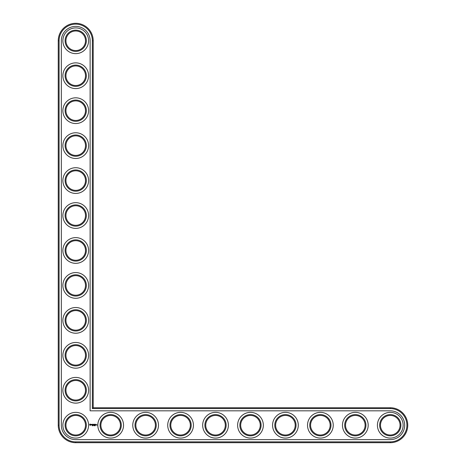<?xml version="1.0" encoding="UTF-8"?>
<svg xmlns="http://www.w3.org/2000/svg" width="466" height="466" viewBox="0 0 466 466"><rect width="100%" height="100%" fill="white"/><g stroke="black" fill="none" stroke-linecap="round" stroke-linejoin="round"><path stroke-width="0.35" stroke-dasharray="2.33 1.75" d="M92.361 408.589L92.361 40.775A16.636 16.636 0 0 0 75.725 24.139A16.636 16.636 0 0 0 59.089 40.775L59.089 425.225A16.636 16.636 0 0 0 75.725 441.861L390.275 441.861A16.636 16.636 0 0 0 406.911 425.225A16.636 16.636 0 0 0 390.275 408.589L92.361 408.589L93.2 407.75L93.2 40.775A17.475 17.475 0 0 0 75.725 23.3A17.475 17.475 0 0 0 58.25 40.775L58.25 425.225A17.475 17.475 0 0 0 75.725 442.7L390.275 442.7A17.475 17.475 0 0 0 407.75 425.225A17.475 17.475 0 0 0 390.275 407.75L93.2 407.75M86.35 425.225A10.625 10.625 0 0 0 70.413 416.022A10.625 10.625 0 0 0 70.413 434.428A10.625 10.625 0 0 0 86.35 425.225M86.35 390.275A10.625 10.625 0 0 0 70.413 381.072A10.625 10.625 0 0 0 70.413 399.478A10.625 10.625 0 0 0 86.35 390.275M121.3 425.225A10.625 10.625 0 0 0 105.363 416.022A10.625 10.625 0 0 0 105.363 434.428A10.625 10.625 0 0 0 121.3 425.225M156.25 425.225A10.625 10.625 0 0 0 140.313 416.022A10.625 10.625 0 0 0 140.313 434.428A10.625 10.625 0 0 0 156.25 425.225M86.35 355.325A10.625 10.625 0 0 0 70.413 346.122A10.625 10.625 0 0 0 70.413 364.529A10.625 10.625 0 0 0 86.35 355.325M191.2 425.225A10.625 10.625 0 0 0 175.263 416.022A10.625 10.625 0 0 0 175.263 434.428A10.625 10.625 0 0 0 191.2 425.225M226.15 425.225A10.625 10.625 0 0 0 210.213 416.022A10.625 10.625 0 0 0 210.213 434.428A10.625 10.625 0 0 0 226.15 425.225M86.35 320.375A10.625 10.625 0 0 0 70.413 311.172A10.625 10.625 0 0 0 70.413 329.578A10.625 10.625 0 0 0 86.35 320.375M86.35 285.425A10.625 10.625 0 0 0 70.413 276.221A10.625 10.625 0 0 0 70.413 294.629A10.625 10.625 0 0 0 86.35 285.425M86.35 250.475A10.625 10.625 0 0 0 70.413 241.272A10.625 10.625 0 0 0 70.413 259.679A10.625 10.625 0 0 0 86.35 250.475M261.1 425.225A10.625 10.625 0 0 0 245.163 416.022A10.625 10.625 0 0 0 245.163 434.428A10.625 10.625 0 0 0 261.1 425.225M296.05 425.225A10.625 10.625 0 0 0 280.113 416.022A10.625 10.625 0 0 0 280.113 434.428A10.625 10.625 0 0 0 296.05 425.225M331 425.225A10.625 10.625 0 0 0 315.063 416.022A10.625 10.625 0 0 0 315.063 434.428A10.625 10.625 0 0 0 331 425.225M365.95 425.225A10.625 10.625 0 0 0 350.013 416.022A10.625 10.625 0 0 0 350.013 434.428A10.625 10.625 0 0 0 365.95 425.225M400.9 425.225A10.625 10.625 0 0 0 384.963 416.022A10.625 10.625 0 0 0 384.963 434.428A10.625 10.625 0 0 0 400.9 425.225M86.35 215.525A10.625 10.625 0 0 0 70.413 206.321A10.625 10.625 0 0 0 70.413 224.729A10.625 10.625 0 0 0 86.35 215.525M86.35 180.575A10.625 10.625 0 0 0 70.413 171.371A10.625 10.625 0 0 0 70.413 189.779A10.625 10.625 0 0 0 86.35 180.575M86.35 145.625A10.625 10.625 0 0 0 70.413 136.422A10.625 10.625 0 0 0 70.413 154.829A10.625 10.625 0 0 0 86.35 145.625M86.35 110.675A10.625 10.625 0 0 0 70.413 101.471A10.625 10.625 0 0 0 70.413 119.879A10.625 10.625 0 0 0 86.35 110.675M86.35 75.725A10.625 10.625 0 0 0 70.413 66.522A10.625 10.625 0 0 0 70.413 84.929A10.625 10.625 0 0 0 86.35 75.725M86.35 40.775A10.625 10.625 0 0 0 70.413 31.572A10.625 10.625 0 0 0 70.413 49.978A10.625 10.625 0 0 0 86.35 40.775M85.511 425.225A9.786 9.786 0 0 0 70.832 416.75A9.786 9.786 0 0 0 70.832 433.7A9.786 9.786 0 0 0 85.511 425.225M85.511 390.275A9.786 9.786 0 0 0 70.832 381.8A9.786 9.786 0 0 0 70.832 398.75A9.786 9.786 0 0 0 85.511 390.275M120.461 425.225A9.786 9.786 0 0 0 105.782 416.75A9.786 9.786 0 0 0 105.782 433.7A9.786 9.786 0 0 0 120.461 425.225M155.411 425.225A9.786 9.786 0 0 0 140.732 416.75A9.786 9.786 0 0 0 140.732 433.7A9.786 9.786 0 0 0 155.411 425.225M85.511 355.325A9.786 9.786 0 0 0 70.832 346.85A9.786 9.786 0 0 0 70.832 363.8A9.786 9.786 0 0 0 85.511 355.325M190.361 425.225A9.786 9.786 0 0 0 175.682 416.75A9.786 9.786 0 0 0 175.682 433.7A9.786 9.786 0 0 0 190.361 425.225M225.311 425.225A9.786 9.786 0 0 0 210.632 416.75A9.786 9.786 0 0 0 210.632 433.7A9.786 9.786 0 0 0 225.311 425.225M85.511 320.375A9.786 9.786 0 0 0 70.832 311.9A9.786 9.786 0 0 0 70.832 328.85A9.786 9.786 0 0 0 85.511 320.375M85.511 285.425A9.786 9.786 0 0 0 70.832 276.95A9.786 9.786 0 0 0 70.832 293.9A9.786 9.786 0 0 0 85.511 285.425M85.511 250.475A9.786 9.786 0 0 0 70.832 242A9.786 9.786 0 0 0 70.832 258.95A9.786 9.786 0 0 0 85.511 250.475M260.261 425.225A9.786 9.786 0 0 0 245.582 416.75A9.786 9.786 0 0 0 245.582 433.7A9.786 9.786 0 0 0 260.261 425.225M295.211 425.225A9.786 9.786 0 0 0 280.532 416.75A9.786 9.786 0 0 0 280.532 433.7A9.786 9.786 0 0 0 295.211 425.225M330.161 425.225A9.786 9.786 0 0 0 315.482 416.75A9.786 9.786 0 0 0 315.482 433.7A9.786 9.786 0 0 0 330.161 425.225M365.111 425.225A9.786 9.786 0 0 0 350.432 416.75A9.786 9.786 0 0 0 350.432 433.7A9.786 9.786 0 0 0 365.111 425.225M400.061 425.225A9.786 9.786 0 0 0 385.382 416.75A9.786 9.786 0 0 0 385.382 433.7A9.786 9.786 0 0 0 400.061 425.225M85.511 215.525A9.786 9.786 0 0 0 70.832 207.05A9.786 9.786 0 0 0 70.832 224A9.786 9.786 0 0 0 85.511 215.525M85.511 180.575A9.786 9.786 0 0 0 70.832 172.1A9.786 9.786 0 0 0 70.832 189.05A9.786 9.786 0 0 0 85.511 180.575M85.511 145.625A9.786 9.786 0 0 0 70.832 137.15A9.786 9.786 0 0 0 70.832 154.1A9.786 9.786 0 0 0 85.511 145.625M85.511 110.675A9.786 9.786 0 0 0 70.832 102.2A9.786 9.786 0 0 0 70.832 119.15A9.786 9.786 0 0 0 85.511 110.675M85.511 75.725A9.786 9.786 0 0 0 70.832 67.25A9.786 9.786 0 0 0 70.832 84.2A9.786 9.786 0 0 0 85.511 75.725M85.511 40.775A9.786 9.786 0 0 0 70.832 32.3A9.786 9.786 0 0 0 70.832 49.25A9.786 9.786 0 0 0 85.511 40.775M61.326 425.225A14.399 14.399 0 0 0 75.725 439.624L390.275 439.624A14.399 14.399 0 0 0 404.674 425.225A14.399 14.399 0 0 0 390.275 410.826L90.124 410.826L90.124 40.775A14.399 14.399 0 0 0 75.725 26.376A14.399 14.399 0 0 0 61.326 40.775L61.326 425.225M88.587 425.225A12.862 12.862 0 0 1 69.294 436.362A12.862 12.862 0 0 1 69.294 414.088A12.862 12.862 0 0 1 88.587 425.225M88.587 390.275A12.862 12.862 0 0 1 69.294 401.412A12.862 12.862 0 0 1 69.294 379.138A12.862 12.862 0 0 1 88.587 390.275M123.537 425.225A12.862 12.862 0 0 1 104.244 436.362A12.862 12.862 0 0 1 104.244 414.088A12.862 12.862 0 0 1 123.537 425.225M158.487 425.225A12.862 12.862 0 0 1 139.194 436.362A12.862 12.862 0 0 1 139.194 414.088A12.862 12.862 0 0 1 158.487 425.225M88.587 355.325A12.862 12.862 0 0 1 69.294 366.462A12.862 12.862 0 0 1 69.294 344.188A12.862 12.862 0 0 1 88.587 355.325M193.437 425.225A12.862 12.862 0 0 1 174.144 436.362A12.862 12.862 0 0 1 174.144 414.088A12.862 12.862 0 0 1 193.437 425.225M228.387 425.225A12.862 12.862 0 0 1 209.094 436.362A12.862 12.862 0 0 1 209.094 414.088A12.862 12.862 0 0 1 228.387 425.225M88.587 320.375A12.862 12.862 0 0 1 69.294 331.512A12.862 12.862 0 0 1 69.294 309.238A12.862 12.862 0 0 1 88.587 320.375M88.587 285.425A12.862 12.862 0 0 1 69.294 296.562A12.862 12.862 0 0 1 69.294 274.288A12.862 12.862 0 0 1 88.587 285.425M88.587 250.475A12.862 12.862 0 0 1 69.294 261.612A12.862 12.862 0 0 1 69.294 239.338A12.862 12.862 0 0 1 88.587 250.475M263.337 425.225A12.862 12.862 0 0 1 244.044 436.362A12.862 12.862 0 0 1 244.044 414.088A12.862 12.862 0 0 1 263.337 425.225M298.287 425.225A12.862 12.862 0 0 1 278.994 436.362A12.862 12.862 0 0 1 278.994 414.088A12.862 12.862 0 0 1 298.287 425.225M333.237 425.225A12.862 12.862 0 0 1 313.944 436.362A12.862 12.862 0 0 1 313.944 414.088A12.862 12.862 0 0 1 333.237 425.225M368.187 425.225A12.862 12.862 0 0 1 348.894 436.362A12.862 12.862 0 0 1 348.894 414.088A12.862 12.862 0 0 1 368.187 425.225M403.137 425.225A12.862 12.862 0 0 1 383.844 436.362A12.862 12.862 0 0 1 383.844 414.088A12.862 12.862 0 0 1 403.137 425.225M88.587 215.525A12.862 12.862 0 0 1 69.294 226.662A12.862 12.862 0 0 1 69.294 204.388A12.862 12.862 0 0 1 88.587 215.525M88.587 180.575A12.862 12.862 0 0 1 69.294 191.712A12.862 12.862 0 0 1 69.294 169.438A12.862 12.862 0 0 1 88.587 180.575M88.587 145.625A12.862 12.862 0 0 1 69.294 156.762A12.862 12.862 0 0 1 69.294 134.488A12.862 12.862 0 0 1 88.587 145.625M88.587 110.675A12.862 12.862 0 0 1 69.294 121.812A12.862 12.862 0 0 1 69.294 99.538A12.862 12.862 0 0 1 88.587 110.675M88.587 75.725A12.862 12.862 0 0 1 69.294 86.862A12.862 12.862 0 0 1 69.294 64.588A12.862 12.862 0 0 1 88.587 75.725M88.587 40.775A12.862 12.862 0 0 1 69.294 51.912A12.862 12.862 0 0 1 69.294 29.638A12.862 12.862 0 0 1 88.587 40.775M92.6 425.435L92.332 425.784L92.6 425.435M93.829 425.773L93.666 425.435L93.852 425.761M94.342 425.743L94.237 425.435L94.342 425.743M94.656 425.743L94.546 425.435L94.656 425.743M94.965 425.743L94.86 425.435L94.965 425.743M95.303 425.435L95.093 425.784L95.303 425.435M89.903 424.159L90.853 424.421L90.451 425.318L89.554 424.916L89.903 424.159M91.225 424.613L91.755 424.38L91.307 424.555L91.79 424.951L91.225 424.613M92.117 424.375L92.46 424.328L92.163 425.056L92.117 424.375M92.571 424.328L93.084 424.328L92.658 424.375L93.037 425.056L92.571 425.015L92.571 424.328M93.579 424.759L93.882 424.287L93.887 425.056L93.841 424.485L93.579 424.881L93.322 424.485L93.276 425.056L93.235 424.328L93.579 424.759M94.144 424.287L94.615 424.328L94.19 424.375L94.528 424.672L94.144 425.056L94.144 424.287M94.749 424.334L94.79 425.056L94.749 424.334M95.058 424.287L95.524 424.328L95.099 424.375L95.443 424.672L95.099 424.969L95.483 425.056L95.017 425.015L95.058 424.287M96.252 424.672L95.961 425.056L96.252 424.672M96.328 424.672L96.666 424.724L96.375 425.056L96.328 424.672M96.707 424.672L96.998 425.173L96.707 424.672M90.34 424.357L89.891 424.538L90.072 424.986L90.521 424.806L90.34 424.357M93.2 40.775L92.361 40.775M390.275 407.75L390.275 408.589M58.25 40.775L59.089 40.775M390.275 442.7L390.275 441.861M58.25 425.225L59.089 425.225M75.725 442.7L75.725 441.861"/><path stroke-width="0.7" d="M93.2 407.75L93.2 40.775A17.475 17.475 0 0 0 75.725 23.3A17.475 17.475 0 0 0 58.25 40.775L58.25 425.225A17.475 17.475 0 0 0 75.725 442.7L390.275 442.7A17.475 17.475 0 0 0 407.75 425.225A17.475 17.475 0 0 0 390.275 407.75L93.2 407.75L92.361 408.589L92.361 40.775A16.636 16.636 0 0 0 75.725 24.139A16.636 16.636 0 0 0 59.089 40.775L59.089 425.225A16.636 16.636 0 0 0 75.725 441.861L390.275 441.861A16.636 16.636 0 0 0 406.911 425.225A16.636 16.636 0 0 0 390.275 408.589L92.361 408.589M85.511 425.225A9.786 9.786 0 0 1 70.832 433.7A9.786 9.786 0 0 1 70.832 416.75A9.786 9.786 0 0 1 85.511 425.225M86.35 425.225A10.625 10.625 0 0 1 70.413 434.428A10.625 10.625 0 0 1 70.413 416.022A10.625 10.625 0 0 1 86.35 425.225M61.326 425.225A14.399 14.399 0 0 0 75.725 439.624L390.275 439.624A14.399 14.399 0 0 0 404.674 425.225A14.399 14.399 0 0 0 390.275 410.826L90.124 410.826L90.124 40.775A14.399 14.399 0 0 0 75.725 26.376A14.399 14.399 0 0 0 61.326 40.775L61.326 425.225M88.587 425.225A12.862 12.862 0 0 1 69.294 436.362A12.862 12.862 0 0 1 69.294 414.088A12.862 12.862 0 0 1 88.587 425.225M92.6 425.435L92.332 425.784L92.6 425.435M93.113 425.446L92.915 425.784L93.019 425.435M94.342 425.743L94.237 425.435L94.342 425.743M94.656 425.743L94.546 425.435L94.656 425.743M94.965 425.743L94.86 425.435L94.965 425.743M95.303 425.435L95.093 425.784L95.303 425.435M89.955 424.025L89.554 424.916L90.451 425.318L90.853 424.421L89.955 424.025M91.225 424.392L91.709 424.788L91.26 424.963L91.79 424.951L91.307 424.555L91.755 424.38L91.225 424.392M91.907 424.375L92.163 425.056L92.46 424.328L91.907 424.375M92.612 424.287L92.571 425.015L93.037 425.056L92.658 424.375L93.084 424.328L92.612 424.287M93.847 424.31L93.579 424.759L93.235 424.328L93.276 425.056L93.322 424.485L93.579 424.881L93.841 424.485L93.928 425.009L93.847 424.31M94.569 424.287L94.103 424.328L94.144 425.056L94.569 424.287M94.79 424.287L94.79 425.056L94.79 424.287M95.483 424.287L95.017 424.328L95.058 425.056L95.524 425.009L95.099 424.969L95.443 424.672L95.099 424.375L95.483 424.287M96.252 425.015L95.961 424.625L96.252 425.015M96.375 424.625L96.375 425.056L96.375 424.625M96.747 424.625L96.998 425.173L96.747 424.625M88.587 390.275A12.862 12.862 0 0 1 69.294 401.412A12.862 12.862 0 0 1 69.294 379.138A12.862 12.862 0 0 1 88.587 390.275M86.35 390.275A10.625 10.625 0 0 1 70.413 399.478A10.625 10.625 0 0 1 70.413 381.072A10.625 10.625 0 0 1 86.35 390.275M85.511 390.275A9.786 9.786 0 0 1 70.832 398.75A9.786 9.786 0 0 1 70.832 381.8A9.786 9.786 0 0 1 85.511 390.275M123.537 425.225A12.862 12.862 0 0 1 104.244 436.362A12.862 12.862 0 0 1 104.244 414.088A12.862 12.862 0 0 1 123.537 425.225M121.3 425.225A10.625 10.625 0 0 1 105.363 434.428A10.625 10.625 0 0 1 105.363 416.022A10.625 10.625 0 0 1 121.3 425.225M120.461 425.225A9.786 9.786 0 0 1 105.782 433.7A9.786 9.786 0 0 1 105.782 416.75A9.786 9.786 0 0 1 120.461 425.225M158.487 425.225A12.862 12.862 0 0 1 139.194 436.362A12.862 12.862 0 0 1 139.194 414.088A12.862 12.862 0 0 1 158.487 425.225M156.25 425.225A10.625 10.625 0 0 1 140.313 434.428A10.625 10.625 0 0 1 140.313 416.022A10.625 10.625 0 0 1 156.25 425.225M155.411 425.225A9.786 9.786 0 0 1 140.732 433.7A9.786 9.786 0 0 1 140.732 416.75A9.786 9.786 0 0 1 155.411 425.225M88.587 355.325A12.862 12.862 0 0 1 69.294 366.462A12.862 12.862 0 0 1 69.294 344.188A12.862 12.862 0 0 1 88.587 355.325M86.35 355.325A10.625 10.625 0 0 1 70.413 364.529A10.625 10.625 0 0 1 70.413 346.122A10.625 10.625 0 0 1 86.35 355.325M85.511 355.325A9.786 9.786 0 0 1 70.832 363.8A9.786 9.786 0 0 1 70.832 346.85A9.786 9.786 0 0 1 85.511 355.325M193.437 425.225A12.862 12.862 0 0 1 174.144 436.362A12.862 12.862 0 0 1 174.144 414.088A12.862 12.862 0 0 1 193.437 425.225M191.2 425.225A10.625 10.625 0 0 1 175.263 434.428A10.625 10.625 0 0 1 175.263 416.022A10.625 10.625 0 0 1 191.2 425.225M190.361 425.225A9.786 9.786 0 0 1 175.682 433.7A9.786 9.786 0 0 1 175.682 416.75A9.786 9.786 0 0 1 190.361 425.225M228.387 425.225A12.862 12.862 0 0 1 209.094 436.362A12.862 12.862 0 0 1 209.094 414.088A12.862 12.862 0 0 1 228.387 425.225M226.15 425.225A10.625 10.625 0 0 1 210.213 434.428A10.625 10.625 0 0 1 210.213 416.022A10.625 10.625 0 0 1 226.15 425.225M225.311 425.225A9.786 9.786 0 0 1 210.632 433.7A9.786 9.786 0 0 1 210.632 416.75A9.786 9.786 0 0 1 225.311 425.225M88.587 320.375A12.862 12.862 0 0 1 69.294 331.512A12.862 12.862 0 0 1 69.294 309.238A12.862 12.862 0 0 1 88.587 320.375M86.35 320.375A10.625 10.625 0 0 1 70.413 329.578A10.625 10.625 0 0 1 70.413 311.172A10.625 10.625 0 0 1 86.35 320.375M85.511 320.375A9.786 9.786 0 0 1 70.832 328.85A9.786 9.786 0 0 1 70.832 311.9A9.786 9.786 0 0 1 85.511 320.375M88.587 285.425A12.862 12.862 0 0 1 69.294 296.562A12.862 12.862 0 0 1 69.294 274.288A12.862 12.862 0 0 1 88.587 285.425M86.35 285.425A10.625 10.625 0 0 1 70.413 294.629A10.625 10.625 0 0 1 70.413 276.221A10.625 10.625 0 0 1 86.35 285.425M85.511 285.425A9.786 9.786 0 0 1 70.832 293.9A9.786 9.786 0 0 1 70.832 276.95A9.786 9.786 0 0 1 85.511 285.425M88.587 250.475A12.862 12.862 0 0 1 69.294 261.612A12.862 12.862 0 0 1 69.294 239.338A12.862 12.862 0 0 1 88.587 250.475M86.35 250.475A10.625 10.625 0 0 1 70.413 259.679A10.625 10.625 0 0 1 70.413 241.272A10.625 10.625 0 0 1 86.35 250.475M85.511 250.475A9.786 9.786 0 0 1 70.832 258.95A9.786 9.786 0 0 1 70.832 242A9.786 9.786 0 0 1 85.511 250.475M263.337 425.225A12.862 12.862 0 0 1 244.044 436.362A12.862 12.862 0 0 1 244.044 414.088A12.862 12.862 0 0 1 263.337 425.225M261.1 425.225A10.625 10.625 0 0 1 245.163 434.428A10.625 10.625 0 0 1 245.163 416.022A10.625 10.625 0 0 1 261.1 425.225M260.261 425.225A9.786 9.786 0 0 1 245.582 433.7A9.786 9.786 0 0 1 245.582 416.75A9.786 9.786 0 0 1 260.261 425.225M298.287 425.225A12.862 12.862 0 0 1 278.994 436.362A12.862 12.862 0 0 1 278.994 414.088A12.862 12.862 0 0 1 298.287 425.225M296.05 425.225A10.625 10.625 0 0 1 280.113 434.428A10.625 10.625 0 0 1 280.113 416.022A10.625 10.625 0 0 1 296.05 425.225M295.211 425.225A9.786 9.786 0 0 1 280.532 433.7A9.786 9.786 0 0 1 280.532 416.75A9.786 9.786 0 0 1 295.211 425.225M333.237 425.225A12.862 12.862 0 0 1 313.944 436.362A12.862 12.862 0 0 1 313.944 414.088A12.862 12.862 0 0 1 333.237 425.225M331 425.225A10.625 10.625 0 0 1 315.063 434.428A10.625 10.625 0 0 1 315.063 416.022A10.625 10.625 0 0 1 331 425.225M330.161 425.225A9.786 9.786 0 0 1 315.482 433.7A9.786 9.786 0 0 1 315.482 416.75A9.786 9.786 0 0 1 330.161 425.225M368.187 425.225A12.862 12.862 0 0 1 348.894 436.362A12.862 12.862 0 0 1 348.894 414.088A12.862 12.862 0 0 1 368.187 425.225M365.95 425.225A10.625 10.625 0 0 1 350.013 434.428A10.625 10.625 0 0 1 350.013 416.022A10.625 10.625 0 0 1 365.95 425.225M365.111 425.225A9.786 9.786 0 0 1 350.432 433.7A9.786 9.786 0 0 1 350.432 416.75A9.786 9.786 0 0 1 365.111 425.225M403.137 425.225A12.862 12.862 0 0 1 383.844 436.362A12.862 12.862 0 0 1 383.844 414.088A12.862 12.862 0 0 1 403.137 425.225M400.9 425.225A10.625 10.625 0 0 1 384.963 434.428A10.625 10.625 0 0 1 384.963 416.022A10.625 10.625 0 0 1 400.9 425.225M400.061 425.225A9.786 9.786 0 0 1 385.382 433.7A9.786 9.786 0 0 1 385.382 416.75A9.786 9.786 0 0 1 400.061 425.225M88.587 215.525A12.862 12.862 0 0 1 69.294 226.662A12.862 12.862 0 0 1 69.294 204.388A12.862 12.862 0 0 1 88.587 215.525M86.35 215.525A10.625 10.625 0 0 1 70.413 224.729A10.625 10.625 0 0 1 70.413 206.321A10.625 10.625 0 0 1 86.35 215.525M85.511 215.525A9.786 9.786 0 0 1 70.832 224A9.786 9.786 0 0 1 70.832 207.05A9.786 9.786 0 0 1 85.511 215.525M88.587 180.575A12.862 12.862 0 0 1 69.294 191.712A12.862 12.862 0 0 1 69.294 169.438A12.862 12.862 0 0 1 88.587 180.575M86.35 180.575A10.625 10.625 0 0 1 70.413 189.779A10.625 10.625 0 0 1 70.413 171.371A10.625 10.625 0 0 1 86.35 180.575M85.511 180.575A9.786 9.786 0 0 1 70.832 189.05A9.786 9.786 0 0 1 70.832 172.1A9.786 9.786 0 0 1 85.511 180.575M88.587 145.625A12.862 12.862 0 0 1 69.294 156.762A12.862 12.862 0 0 1 69.294 134.488A12.862 12.862 0 0 1 88.587 145.625M86.35 145.625A10.625 10.625 0 0 1 70.413 154.829A10.625 10.625 0 0 1 70.413 136.422A10.625 10.625 0 0 1 86.35 145.625M85.511 145.625A9.786 9.786 0 0 1 70.832 154.1A9.786 9.786 0 0 1 70.832 137.15A9.786 9.786 0 0 1 85.511 145.625M88.587 110.675A12.862 12.862 0 0 1 69.294 121.812A12.862 12.862 0 0 1 69.294 99.538A12.862 12.862 0 0 1 88.587 110.675M86.35 110.675A10.625 10.625 0 0 1 70.413 119.879A10.625 10.625 0 0 1 70.413 101.471A10.625 10.625 0 0 1 86.35 110.675M85.511 110.675A9.786 9.786 0 0 1 70.832 119.15A9.786 9.786 0 0 1 70.832 102.2A9.786 9.786 0 0 1 85.511 110.675M88.587 75.725A12.862 12.862 0 0 1 69.294 86.862A12.862 12.862 0 0 1 69.294 64.588A12.862 12.862 0 0 1 88.587 75.725M86.35 75.725A10.625 10.625 0 0 1 70.413 84.929A10.625 10.625 0 0 1 70.413 66.522A10.625 10.625 0 0 1 86.35 75.725M85.511 75.725A9.786 9.786 0 0 1 70.832 84.2A9.786 9.786 0 0 1 70.832 67.25A9.786 9.786 0 0 1 85.511 75.725M88.587 40.775A12.862 12.862 0 0 1 69.294 51.912A12.862 12.862 0 0 1 69.294 29.638A12.862 12.862 0 0 1 88.587 40.775M86.35 40.775A10.625 10.625 0 0 1 70.413 49.978A10.625 10.625 0 0 1 70.413 31.572A10.625 10.625 0 0 1 86.35 40.775M85.511 40.775A9.786 9.786 0 0 1 70.832 49.25A9.786 9.786 0 0 1 70.832 32.3A9.786 9.786 0 0 1 85.511 40.775M90.206 424.328L90.55 424.672L90.206 425.015L89.862 424.672L90.206 424.328M93.2 40.775L92.361 40.775M390.275 407.75L390.275 408.589M58.25 40.775L59.089 40.775M390.275 442.7L390.275 441.861M58.25 425.225L59.089 425.225M75.725 442.7L75.725 441.861"/></g></svg>
